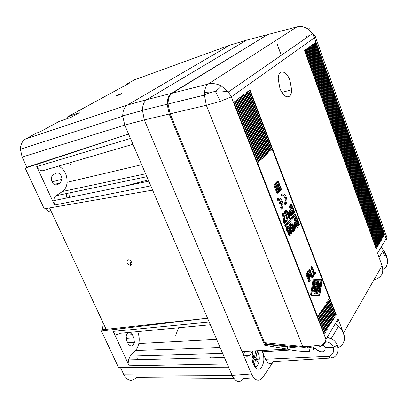 <?xml version="1.0" encoding="UTF-8"?>
<svg xmlns="http://www.w3.org/2000/svg" width="408" height="408" viewBox="0 0 408 408"><rect width="100%" height="100%" fill="white"/><g stroke="black" fill="none" stroke-linecap="round" stroke-linejoin="round"><path stroke-width="0.61" d="M343.154 343.235C344.791 340.282 344.903 336.886 343.5 333.045L382.061 265.705L377.522 253.154L386.147 238.751C387.049 239.307 386.942 239.491 385.815 239.302M313.538 276.303L312.742 276.395L312.365 275.415L313.16 275.329L314.165 273.906L311.523 267.061L311.967 266.444L314.604 273.278L315.603 271.871L315.976 272.84L313.538 276.303L313.16 275.329M320.525 351.844L316.955 350.028L321.835 351.946C325.125 351.339 325.966 349.375 324.36 346.06M233.422 102.02L324.013 334.004L324.416 333.989L233.769 101.765L233.335 102.082L231.311 96.885L228.363 91.994L221.493 86.108C217.01 83.691 212.548 83.023 208.106 84.099C206.132 85.532 204.944 88.291 204.541 92.376L204.459 95.095L206.321 105.279L220.335 101.347L231.311 96.885L314.451 37.811L315.328 36.567L386.249 235.569M336.325 321.978C337.982 321.657 338.579 320.668 338.11 319L325.972 339.283C325.854 342.434 324.278 344.673 321.239 345.994M386.672 236.365L386.687 236.798M285.024 221.156L286.064 219.953L286.865 219.82L285.059 221.911L284.539 216.694L283.616 213.134L283.07 213.751L283.927 216.796L284.922 223.574L287.263 220.85L286.865 219.82M314.349 272.615L314.813 271.957L315.603 271.871M312.365 275.415L313.37 273.992L310.733 267.158L311.176 266.541L311.967 266.444M280.107 202.582L281.444 201.129C280.531 199.604 279.638 199.216 278.771 199.976L277.741 200.374L277.134 198.808L278.164 198.416C280.862 197.314 282.545 199.594 283.218 205.265L282.193 208.799L281.163 209.192L280.561 207.636L281.591 207.244L282.31 204.76L282.045 202.679L280.714 204.143L279.913 204.286L279.312 202.73L280.107 202.582L280.714 204.143M281.964 209.049L281.362 207.499M265.409 342.944L264.547 342.623L170.146 113.817L168.065 104.004C168.086 98.68 169.509 95.064 172.339 93.157L267.526 34.644L296.922 26.897C300.472 26.035 303.955 26.622 307.382 28.647L312.472 33.64L314.451 37.811L386.147 238.751L387.008 237.415M313.37 273.992L314.165 273.906M284.422 220.259L283.616 220.391L283.754 222.773L284.116 223.701L284.922 223.574M283.754 222.773L284.56 222.646M283.616 220.391L283.382 218.428L284.182 218.295M319.255 346.04C320.433 347.147 321.142 346.815 321.392 345.051C323.6 343.893 325.125 341.97 325.972 339.283L233.335 102.082M277.134 198.808L277.935 198.66L278.536 200.226M384.392 234.763L384.708 234.727L384.504 235.069L315.685 42.253L315.965 42.05M324.105 334.504L324.416 333.989M264.547 342.623L302.772 346.586L206.321 105.279L170.146 113.817M168.065 104.004L204.459 95.095C208.162 93.095 211.584 91.938 214.72 91.627L215.531 91.688L220.335 101.347M215.531 91.688L204.541 92.376M283.382 218.428L282.27 213.889L283.07 213.751M282.78 215.541L283.58 215.404M283.127 216.934L283.927 216.796M282.27 213.889L282.815 213.272L283.616 213.134M310.733 267.158L311.523 267.061M309.968 273.442L308.652 270.035L309.06 269.464L309.856 269.372L312.89 277.221L312.324 278.026L308.866 273.171L310.284 280.928L309.708 281.744L306.632 273.834L307.051 273.253L309.432 279.383L308.045 271.876L308.458 271.305L307.663 271.397L307.25 271.968L308.045 271.876M308.652 270.035L309.448 269.938L309.856 269.372M308.458 271.305L311.804 276.032L309.448 269.938M280.561 207.636L281.515 204.903L281.377 203.408M279.312 202.73L280.648 201.272L281.444 201.129M312.324 278.026L311.528 278.113L309.162 274.798M278.695 198.007L277.364 198.563M280.648 201.272L279.036 199.752M291.006 210.911L291.888 213.211L290.975 214.266L291.766 214.134L292.679 213.078L291.587 210.242L290.307 212.15L290.639 213.828L291.465 214.338L291.169 214.389M286.263 211.614L286.982 212.828L286.875 214.873M313.997 280.255L320.918 280.102L320.239 285.901M320.081 286.926L319.887 288.175M319.724 289.201L319.53 290.455M319.387 291.358L318.852 294.811M319.087 289.313L319.245 289.007M314.823 281.137L314.048 281.219L313.834 281.612L314.17 282.351L316.175 282.3L316.588 283.366M317.71 281.469L317.235 281.377M319.449 287.038L319.597 286.732M312.559 289.129L312.951 288.961M315.302 292.878L314.502 292.959L314.629 294.102L316.669 293.959L316.802 293.092L314.058 286.003L313.589 286.018L313.206 288.436L313.752 288.879L313.981 287.436L314.843 289.655L314.15 290.858L314.614 291.516L315.221 290.629L316.078 292.842L315.302 292.878L315.093 293.281L315.43 294.025L316.669 293.959M314.69 291.404L315.267 292.888M313.737 288.946L314.043 289.731L313.349 290.94L313.818 291.598M313.655 283.856L313.461 283.545M316.389 287.946L316.088 287.997M316.129 283.779L315.629 283.83L315.705 284.294L317.021 287.706M317.699 290.465L318.842 291.414M316.853 293.729L317.23 293.719M313.298 284.56L313.757 285.733M319.576 288.971L320.04 288.859L319.969 288.39L317.363 281.637L316.843 281.087L314.843 281.137L314.629 281.53L314.966 282.27L316.97 282.214L319.576 288.971L318.98 289.032M316.175 282.3L316.97 282.214M318.475 281.331L318.01 281.438L318.082 281.903L319.933 286.697L320.392 286.589L318.475 281.331M314.043 289.731L314.843 289.655M314.43 283.708L313.951 283.825L314.027 284.289L317.659 293.678L318.036 293.582L317.582 289.44L319.418 291.358L319.637 290.731L316.894 283.637L316.424 283.749L316.501 284.213L318.403 289.139L316.883 287.895L317.21 290.899L314.43 283.708M281.632 196.177L281.03 194.626L281.826 194.478L282.423 196.029L281.632 196.177M284.417 203.373L285.207 203.23L285.804 204.77L285.008 204.913L284.417 203.373L285.432 202.985L286.135 200.583C285.671 196.636 284.514 195.034 282.652 195.784L282.423 196.029M284.641 203.128L285.34 200.726C285.187 197.967 284.371 196.248 282.897 195.57M285.804 204.77L287.023 201.103C286.375 195.468 284.718 193.178 282.05 194.234L281.826 194.478M282.555 193.846L281.26 194.381L282.05 194.234M287.324 216.174L286.314 216.255L287.11 216.123L285.988 214.889L285.452 212.833L285.641 210.992L286.615 210.186L288.186 211.931L289.583 216.373L289.4 218.209L288.436 219.04L287.431 218.275L286.63 218.407L286.309 217.739L287.553 217.092L288.298 217.862L288.869 217.5L288.991 216.169L288.42 214.027L288.109 215.71L287.11 216.123M288.125 215.684L288.884 215.557M287.982 217.734L288.094 215.725M288.196 216.301L288.991 216.169M288.226 216.709L289.022 216.577M288.17 217.219L288.966 217.087M288.074 217.632L288.869 217.5M286.309 217.739L287.553 217.092M286.385 217.949L287.105 217.607M287.186 217.816L287.431 218.275M288.436 219.04L287.426 219.121L286.63 218.407M286.88 218.714L287.676 218.581M287.171 218.969L287.971 218.836M287.426 219.121L288.221 218.989M286.314 216.255L285.187 215.026L284.626 212.41L285.029 210.773L286.314 210.232M285.253 210.518L286.049 210.385M285.029 210.773L285.824 210.635M284.845 211.13L285.641 210.992M284.697 211.589L285.498 211.451M284.641 211.946L285.442 211.808M284.626 212.41L285.427 212.272M284.651 212.971L285.452 212.833M284.723 213.486L285.518 213.348M284.871 214.205L285.666 214.067M285.187 215.026L285.988 214.889M285.518 215.536L286.314 215.404M285.768 215.847L286.564 215.71M286.059 216.102L286.86 215.97M287.492 214.945L287.859 214.226L287.778 212.696L287.048 211.466L286.447 211.41L286.079 212.124L286.156 213.659L286.89 214.889L287.492 214.945L287.191 214.996M286.921 214.822L287.716 214.684M286.442 211.41L286.748 211.359M286.283 211.594L287.048 211.466M286.457 211.808L287.252 211.67M286.748 212.216L287.543 212.084M286.982 212.828L287.778 212.696M287.094 213.445L287.89 213.308M287.12 213.853L287.915 213.716M287.064 214.363L287.859 214.226M290.338 204.78L291.603 204.102L294.709 212.18L294.234 212.731L293.449 212.864L290.338 204.78L291.603 204.102M291.123 204.643L294.234 212.731M289.726 215.128L289.405 214.47L290.2 214.333L290.93 215.404L290.134 215.536L289.726 215.128L290.516 214.996M290.465 215.74L291.638 215.608L290.134 215.536M291.261 215.608L290.93 215.404M291.638 215.608L293.546 213.532L290.425 205.433L289.155 206.117L290.425 205.433M289.405 214.47L288.9 211.675L290.409 209.36L289.155 206.117M290.409 209.36L291.2 209.227L289.945 205.974M289.354 210.564L290.149 210.426L291.2 209.227M289.043 211.069L289.838 210.931L290.149 210.426M288.9 211.675L289.69 211.538L289.838 210.931M288.879 212.282L289.67 212.145L289.69 211.538M288.935 213.093L289.731 212.961L289.67 212.145M289.17 213.858L289.96 213.726L289.731 212.961M289.96 213.726L290.2 214.333M291.766 214.134L291.465 214.338M291.888 213.211L292.679 213.078M307.877 275.385L307.25 271.968M309.708 281.744L308.907 281.831L305.832 273.921L306.25 273.345L307.051 273.253M305.832 273.921L306.632 273.834M332.658 336.993L333.137 335.407M338.11 319L343.5 333.045M303.797 347.162C303.338 347.825 302.996 347.631 302.772 346.586L307.52 346.683L321.392 345.051M298.36 226.037L295.265 218.005L294.795 218.566L296.035 221.784L294.698 223.533L294.831 226.328L295.377 227.588L296.489 228.169L298.36 226.037M295.52 223.87L296.422 222.794L297.503 225.604L296.315 226.899L295.775 226.812L295.259 225.808L295.52 223.87M314.007 280.189L311.641 294.831L311.814 295.203L319.642 294.765L321.866 280.388L321.703 280.015L314.007 280.189M330.852 323.391L330.551 323.891L323.926 306.76L324.238 306.28L330.852 323.391L330.455 323.411L323.983 306.678M328.547 299.559L334.902 316.098L335.3 316.078L328.797 299.161L328.501 299.63L335.004 316.562L335.3 316.078M248.446 91.106L271.126 150.124L271.519 150.037L271.147 150.379L248.385 91.152L248.783 90.857L271.519 150.037M241.001 96.512L241.419 96.212L264.7 156.356L264.318 156.713L241.001 96.512M335.733 314.731L249.65 90.229M325.819 331.031L319.285 314.002M311.059 295.739L310.626 294.632L313.038 279.822L313.834 279.74L321.652 279.572L322.08 280.536L319.816 295.214L311.059 295.739L319.816 295.214M328.129 327.884L327.823 328.384L321.121 311.136L321.438 310.646L328.129 327.884L327.67 327.991M315.328 36.567C315.093 35.777 314.14 34.802 312.472 33.645L228.363 91.999C221.937 90.78 217.734 90.591 215.75 91.428L221.493 86.108M322.121 309.58L328.639 326.395L329.042 326.38L322.376 309.182L322.065 309.672L328.736 326.879L329.042 326.38M263.155 157.789L239.741 97.43L240.164 97.124L263.543 157.432L263.155 157.789M239.817 97.374L263.073 157.585M326.283 330.919L325.972 331.429L319.224 314.099L319.541 313.604L326.283 330.919L325.88 330.934M243.561 94.656L266.541 154.372M333.535 318.98L326.992 301.986L326.686 302.455L333.239 319.464L333.535 318.98L333.137 319L326.737 302.379M329.95 324.88L329.649 325.38L322.998 308.213L323.309 307.729L329.95 324.88L329.496 324.987M234.717 101.077L258.351 161.961M258.83 161.798L258.432 162.165L234.636 101.138L235.064 100.827L258.83 161.798L258.432 161.884M263.145 157.519L263.543 157.432M269.27 152.118L268.897 152.464L245.953 92.917L246.361 92.621L269.27 152.118L268.877 152.204L246.019 92.871M332.647 320.443L332.347 320.933L325.773 303.884L326.079 303.409L332.647 320.443L332.199 320.54M331.755 321.912L331.454 322.407L324.855 305.317L325.161 304.837L331.755 321.912L331.301 322.014M266.608 154.311L267 154.224L266.618 154.576L243.489 94.702L243.902 94.406L267 154.224M310.626 294.632L311.431 294.556L313.834 279.74M311.431 294.556L311.86 295.667M325.355 332.449L325.043 332.964L318.265 315.588L318.587 315.093L325.355 332.449L324.885 332.566M323.054 308.127L329.547 324.895M334.417 317.526L334.127 318.01L327.593 301.038L327.899 300.569L334.417 317.526L334.019 317.546L327.644 300.966M268.138 153.168L267.76 153.515L244.724 93.809L245.137 93.508L268.138 153.168L267.745 153.255L244.795 93.758M270.025 151.419L247.171 92.029L247.574 91.739L270.397 151.072L270.025 151.419M269.943 151.215L247.233 91.984M270.004 151.164L270.397 151.072M326.747 329.506L320.234 312.523M241.072 96.461L264.302 156.442L264.7 156.356M242.321 95.554L265.46 155.377L265.853 155.285L265.47 155.642L242.25 95.605L242.663 95.304L265.853 155.285M235.921 100.2L236.349 99.894L260.018 160.696L259.626 161.063L235.921 100.2M259.544 160.854L236.008 100.144M259.621 160.783L260.018 160.696M336.172 314.639L335.881 315.119L249.589 90.275L249.987 89.984L336.172 314.639L335.774 314.66M327.206 329.394L326.9 329.904L320.178 312.615L320.494 312.12L327.206 329.394L326.803 329.414M321.178 311.049L327.726 327.899M262.375 158.513L261.987 158.875L238.476 98.348L238.899 98.042L262.375 158.513L261.977 158.6L238.553 98.292M325.824 303.807L332.25 320.459M260.809 159.967L237.206 99.272L237.629 98.96L261.202 159.599L260.809 159.967M237.283 99.215L260.804 159.691L261.202 159.599M318.332 315.491L324.947 332.464M331.352 321.932L324.906 305.235M307.979 347.351C307.861 348.044 307.709 347.825 307.52 346.683M383.464 236.783L383.255 237.13L314.007 43.472L314.288 43.268L383.464 236.783L383.143 236.819M377.038 247.365L376.814 247.727L305.342 49.771L305.638 49.552L377.038 247.365L376.696 247.401M309.57 35.649L306.474 36.241L306.918 37.49M378.665 244.173L378.996 244.137L308.28 47.634L307.989 47.848L378.777 244.494L378.996 244.137M382.832 237.818L382.622 238.165L313.16 44.09L313.441 43.886L382.832 237.818L382.51 237.854M309.249 28.652C309.126 27.82 308.509 27.82 307.382 28.647M308.861 47.211L309.152 47.002L379.644 243.071L379.43 243.428L308.861 47.211M379.312 243.107L379.644 243.071M378.344 245.208L378.129 245.565L307.112 48.486L307.403 48.272L378.344 245.208L378.012 245.244M381.353 240.256L311.452 45.329L311.738 45.12L381.567 239.904L381.353 240.256M376.375 248.452L376.156 248.814L304.45 50.419L304.745 50.199L376.375 248.452L376.038 248.487M279.939 88.358C283.693 98.996 291.725 99.695 291.638 89.816L289.976 80.519C286.37 69.947 278.026 68.799 278.241 79.351L279.939 88.358M380.603 240.99L380.929 240.955L380.715 241.306L310.59 45.956L310.881 45.747L380.929 240.955M379.96 242.046L380.287 242.01L380.072 242.362L309.728 46.583L310.019 46.374L380.287 242.01M377.471 246.646L306.23 49.123L306.52 48.909L377.691 246.284L377.471 246.646M381.99 239.21L382.199 238.859L312.589 44.503L312.309 44.707L381.99 239.21M315.129 42.662L384.086 235.753L383.877 236.099L314.849 42.86L315.129 42.662M295.265 218.005L294.479 218.132L294.005 218.693L295.244 221.911L293.903 223.661L293.806 225.695L294.994 228.108L296.489 228.169M296.422 216.638L295.632 216.77L295.163 217.326L298.248 225.338L299.038 225.216L299.503 224.65L296.422 216.638L295.953 217.194L299.038 225.216M292.465 229.77L291.664 229.893L291.225 230.423L292.332 231.775L293.847 231.525L294.423 230.377L294.285 227.873L293.474 225.44L291.735 222.921L290.965 223.089L290.369 224.533L290.603 226.792L291.776 228.664L292.536 228.796L293.01 228.368L293.311 226.669L293.882 228.806L293.76 230.143L293.204 230.52L292.465 229.77L292.026 230.301L293.337 231.693M292.99 228.393L292.868 230.382M291.521 222.875L289.95 223.477L289.583 225.69L290.69 228.536L291.44 228.98L292.235 228.852M278.215 180.989L277.425 181.152L273.717 184.951L276.955 193.305L277.756 193.152L281.413 189.276L278.215 180.989L274.513 184.793L277.756 193.152M289.96 232.04L289.823 234.059M288.471 226.481L286.88 227.093L286.508 229.332L287.048 231.392L288.17 232.601L289.751 232.29L290.282 230.306L290.858 232.458L290.731 233.809L290.165 234.192L289.415 233.447L288.971 233.983L289.833 235.197L290.817 235.202L291.46 233.677L291.266 231.514L289.231 226.93L288.471 226.481L287.905 226.705L287.283 228.638L287.849 231.27L289.185 232.519M289.415 233.447L288.614 233.57L288.247 234.309L289.287 235.462L290.302 235.38M295.377 213.925L294.591 214.057L284.81 225.486L285.253 226.619L286.054 226.491L295.805 215.031L295.377 213.925L285.615 225.359L286.054 226.491M381.24 239.94L381.567 239.904M377.354 246.32L377.691 246.284M383.77 235.788L384.086 235.753M381.878 238.894L382.199 238.859M295.846 223.482L296.713 225.726L295.8 226.828M291.19 224.308L291.99 226.093L291.771 227.542M277.573 182.524L280.112 189.098L277.598 191.745M278.103 184.013L277.307 184.171L275.461 186.084L277.073 190.25L277.868 190.097L279.704 188.17L278.103 184.013L276.257 185.926L277.868 190.097M288.14 227.924L288.839 229.107L288.716 231.198M277.455 185.558L278.399 187.986L277.715 188.7M296.713 225.726L297.503 225.604M295.815 226.812L296.611 226.69M296.004 226.95L296.315 226.899M293.745 224.879L294.54 224.757M293.765 224.273L294.556 224.145M293.806 225.695L294.601 225.568M294.035 226.45L294.831 226.328M294.27 227.057L295.066 226.935M294.586 227.71L295.377 227.588M294.994 228.108L295.785 227.985M295.321 228.302L296.111 228.179M294.005 218.693L294.795 218.566M295.244 221.911L296.035 221.784M294.214 223.145L295.004 223.018M293.903 223.661L294.698 223.533M295.163 217.326L295.953 217.194M292.439 224.747L292.817 226.379L292.618 227.353L292.103 227.679L291.317 226.981L290.97 225.757L291.139 224.364L291.659 224.048L292.159 224.344L292.439 224.747L291.644 224.874M291.99 226.093L292.786 225.971M291.878 225.481L292.674 225.359M292.021 226.501L292.817 226.379M291.96 227.016L292.755 226.889M291.822 227.48L292.618 227.353M292.077 227.669L292.398 227.618M291.23 224.257L291.95 224.145M291.363 224.471L292.159 224.344M292.332 231.775L293.128 231.652M292.082 231.627L292.878 231.504M290.43 223.059L291.225 222.931M290.17 223.217L290.965 223.089M289.95 223.477L290.746 223.349M289.767 223.839L290.567 223.712M289.629 224.303L290.425 224.176M289.573 224.66L290.369 224.533M289.558 225.124L290.358 224.997M289.583 225.69L290.384 225.563M289.655 226.2L290.45 226.073M289.802 226.919L290.603 226.792M290.119 227.73L290.914 227.608M290.445 228.235L291.241 228.113M290.69 228.536L291.485 228.414M290.981 228.786L291.776 228.664M291.23 228.934L292.026 228.806M293.041 228.307L293.77 228.194M293.087 228.929L293.882 228.806M293.117 229.337L293.913 229.214M293.061 229.852L293.857 229.73M292.964 230.265L293.76 230.143M291.225 230.423L292.026 230.301M291.307 230.627L292.103 230.505M291.547 231.081L292.347 230.959M291.791 231.382L292.592 231.26M275.038 185.135L278.185 181.897L280.903 188.945L277.787 192.234L275.038 185.135M278.067 184.926L279.189 187.833L277.904 189.184L276.777 186.267L278.067 184.926M278.399 187.986L279.189 187.833M275.461 186.084L276.257 185.926M280.112 189.098L280.903 188.945M273.717 184.951L274.513 184.793M289.4 228.373L289.721 230.53L289.053 231.331L288.257 230.632L287.91 229.398L288.084 227.996L288.609 227.669L289.114 227.965L289.4 228.373L288.599 228.495M288.946 229.724L289.746 229.602M288.839 229.107L289.639 228.985M288.976 230.138L289.777 230.015M288.92 230.658L289.721 230.53M288.777 231.127L289.578 231.005M289.017 231.321L289.354 231.27M288.181 227.878L288.905 227.766M288.313 228.092L289.114 227.965M288.17 234.105L288.971 233.983M288.247 234.309L289.053 234.187M288.492 234.768L289.292 234.646M288.742 235.069L289.542 234.947M289.032 235.314L289.833 235.197M289.287 235.462L290.088 235.339M287.37 226.669L288.17 226.542M287.105 226.833L287.905 226.705M286.88 227.093L287.681 226.97M286.697 227.46L287.497 227.338M286.554 227.934L287.354 227.807M286.498 228.296L287.298 228.169M286.482 228.766L287.283 228.638M286.508 229.332L287.309 229.209M286.579 229.852L287.38 229.724M286.727 230.571L287.528 230.449M287.048 231.392L287.849 231.27M287.375 231.902L288.181 231.78M287.625 232.203L288.425 232.081M287.921 232.453L288.721 232.331M288.17 232.601L288.976 232.478M290.006 231.953L290.746 231.841M290.057 232.58L290.858 232.458M290.088 232.994L290.889 232.871M290.027 233.514L290.827 233.391M289.93 233.927L290.731 233.809M284.81 225.486L285.615 225.359M382.709 251.318L385.285 257.02M323.202 345.01L325.191 347.779L333.26 347.259L337.35 345.367C338.905 350.447 337.957 354.282 334.514 356.878C333.372 358.25 331.719 358.04 329.552 356.245L265.557 359.224L262.482 351.808L291.179 349.962M325.487 341.7C329.526 342.164 332.117 344.015 333.26 347.259C334.234 351.558 332.994 354.557 329.552 356.245C328.741 359.29 328.511 359.907 328.868 358.096L273.294 361.733L262.905 377.278C258.896 382.092 255.082 380.985 251.461 373.947L144.304 119.927L124.71 125.078L122.726 115.857C122.803 110.614 124.348 107.018 127.373 105.086L229.811 45.201L246.432 40.203L146.773 99.623C144.019 101.49 142.586 105.04 142.474 110.267L144.304 119.927M238.92 51.944L238.639 52.403M312.992 347.024C313.946 348.483 313.798 349.442 312.554 349.896M252.807 350.987L250.425 354.302C247.447 357.607 244.642 356.694 242.02 351.569L287.365 349.115L287.558 346.096L265.797 343.918L264.736 345.357L287.365 349.115C294.275 350.89 301.66 351.609 309.509 351.283L308.907 347.3M231.305 44.752L229.811 45.201L127.373 105.08L146.773 99.623L171.421 93.386C168.611 95.288 167.188 98.899 167.158 104.229L169.218 114.036L144.299 119.911M253.827 377.9L243.693 378.593C239.567 383.336 235.686 382.255 232.06 375.345L124.71 125.078L22.139 157.09L20.4 149.241C20.579 144.371 22.318 140.954 25.617 138.995L36.511 133.074L39.79 131.957L59.165 121.411L71.069 117.31L79.356 112.761L67.514 116.861L68.162 118.315M253.174 350.967L252.19 355.077C251.858 358.52 252.287 361.718 253.475 364.67C257.841 371.53 261.242 370.617 263.67 361.932C264.119 358.331 263.721 354.955 262.482 351.808M265.557 359.224C268.015 364.115 270.591 364.951 273.294 361.733M331.515 338.166L333.03 335.59M337.952 347.692C346.045 344.852 346.52 333.571 338.609 326.13L335.417 323.498M337.35 345.367C336.166 342.266 334.121 340.037 331.209 338.676L327.099 337.396M373.901 279.954C382.102 277.583 384.596 272.207 381.383 263.823M311.911 347.111L308.978 347.805C306.867 348.223 299.487 348.223 294.734 347.784L265.47 344.398M268.413 34.41L246.432 40.203M305.266 347.305L303.705 347.305M302.991 347.295L287.558 346.096M266.404 343.051L265.797 343.918M316.924 350.079L315.527 348.396L313.604 348.524M325.191 347.779L324.814 350.319M383.632 269.836C387.085 266.664 388.243 262.798 387.1 258.233L386.835 257.331M381.215 246.988L383.387 250.165L387.1 258.233M244.581 351.431L243.704 354.414M247.166 355.348L246.672 354.94L246.58 355.383M252.781 357.775L255.918 357.648L258.121 359.499L257.657 361.855L255.449 360.009L253.914 360.065M258.121 359.499L253.995 359.662M255.918 357.648L257.127 351.589L256.872 350.768M255.77 350.824L254.623 356.556L252.083 356.663M253.159 363.849L254.148 358.918L252.073 357.184M252.103 356.102L252.394 354.685L254.623 356.556M257.127 351.589C261.293 356.159 258.84 368.832 254.22 366.149L255.449 360.009M58.757 166.025C64.393 169.34 67.177 174.772 67.111 182.305C66.744 186.476 65.198 189.531 62.47 191.474L56.146 195.697C54.692 196.733 53.887 198.375 53.718 200.634L54.575 205.046L36.74 166.602C38.857 170.355 41.402 171.569 44.385 170.238L132.942 144.274M228.781 367.71L118.463 367.414L101.424 331.01L207.534 318.174L102.796 329.684L101.878 323.988L102.566 321.632M210.355 324.748L119.722 333.31C117.244 335.305 115.066 334.667 113.194 331.393L129.152 365.782L128.494 359.871L130.249 356.102L136.746 348.845L137.996 346.351L138.822 343.49C139.597 339.272 139.174 335.315 137.562 331.627M178.5 327.757L175.746 335.335M121.202 93.968C122.114 93.432 121.936 93.376 120.666 93.804L118.004 94.906C115.938 95.921 115.683 96.186 117.234 95.712L121.202 93.968M128.836 332.449C127.474 332.933 126.592 334.193 126.189 336.218L126.72 340.573L128.214 343.817C130.728 347.203 132.789 346.713 134.39 342.348L133.885 337.895L132.411 334.682L129.724 332.367M53.188 174.848L51.862 176.368L51.306 178.633C51.964 183.631 54.085 185.62 57.671 184.595L60.195 182.952L62.011 179.316C61.435 174.333 59.344 172.309 55.743 173.247L53.188 174.848M210.564 357.836L210.645 357.23M233.855 378.507L136.241 377.721C131.606 381.97 127.485 380.995 123.879 374.799L120.431 367.419M125.735 85.155L126.873 83.961L134.533 79.8L229.811 45.201M126.873 83.961L129.963 82.855L67.514 116.861M136.879 357.576L137.608 359.647M101.424 331.01L102.796 329.684M25.225 168.198L26.872 167.224L128.571 134.079L25.225 168.198L44.242 208.84L152.607 190.118M267.816 344.138L266.74 345.678M263.425 350.411L262.446 351.808M130.489 265.246C131.733 264.97 132.131 264.053 131.687 262.502L131.585 262.252C130.703 260.62 129.535 259.825 128.087 259.881C126.047 261.834 126.745 263.624 130.188 265.256L130.489 265.246M49.562 207.922L106.019 329.047L102.602 329.276M69.697 162.817L70.824 165.306M70.069 193.504L69.386 197.431M51.49 212.053C49.317 212.14 47.542 210.956 46.17 208.508M26.872 167.224L22.139 157.09M66.718 194.29L66.05 198.109M296.922 26.897L208.106 84.099L172.339 93.157M280.791 207.386L281.591 207.244M314.17 282.351L314.966 282.27M317.49 281.964L318.082 281.903M319.337 286.758L319.933 286.697M313.436 290.618L314.236 290.542M314.629 294.102L315.43 294.025M313.053 286.074L313.589 286.018M312.681 288.38L313.216 288.329M313.334 284.361L314.027 284.289M316.863 293.75L317.659 293.678M318.623 291.434L319.418 291.358M315.705 284.294L316.501 284.213M316.266 287.813L316.919 287.747M316.113 288.063L316.889 287.987M320.918 280.102L321.703 280.015M321.076 280.515L321.861 280.434M170.1 113.699L169.218 114.036L264.736 345.357M123.879 374.799L232.055 375.345L251.461 373.947M276.823 347.285L287.451 346.469M281.234 55.315L276.976 43.783M265.261 342.7L265.776 343.949M267.189 34.853L171.421 93.386L171.931 93.432M257.295 365.813L255.122 367.481M127.373 105.08L25.617 138.995M146.855 176.705L56.146 195.697M62.47 191.474L145.61 173.803M148.252 179.969L125.19 186.017M227.169 363.951L129.152 365.782M113.194 331.393L209.202 322.055M222.671 353.461L130.249 356.102M55.748 185.069L57.671 184.595M126.475 335.101L132.411 334.682M126.133 338.421L133.885 337.895M150.781 185.869L54.575 205.046M36.74 166.602L130.458 138.475M135.492 350.482L220.152 347.59M54.075 184.472L60.195 182.952M281.515 204.903L282.31 204.76M313.834 281.612L314.629 281.53M317.307 281.51L318.01 281.438M313.349 290.94L314.15 290.858M314.293 293.357L315.093 293.281M312.666 288.487L313.206 288.436M313.41 283.881L313.951 283.825M315.629 283.83L316.424 283.749M316.088 287.977L316.883 287.895M285.34 200.726L286.135 200.583M310.61 294.78L311.416 294.704M321.081 280.475L321.866 280.388M281.877 92.381L291.638 89.816M168.519 99.323L167.158 104.229L142.474 110.267M338.609 326.13L331.209 338.676L326.941 337.656M281.306 55.264L277.042 43.722M379.083 257.468L383.387 250.165C384.902 252.108 386.167 254.669 387.197 257.851L387.508 262.166M142.474 110.481L122.726 115.857M244.826 355.475L249.63 355.215M259.315 359.188C259.361 355.348 258.626 352.66 257.116 351.135M258.983 362.054L263.67 361.932M122.732 116.229L20.4 149.241M224.4 357.495L128.494 359.871M138.822 343.49L216.623 339.359M127.73 342.766L134.39 342.348M51.928 181.851L62.011 179.316M131.356 261.819L131.687 262.502M103.601 323.865L101.878 323.988M148.782 181.198L53.718 200.634M67.111 182.305L141.704 164.704M120.059 94.544L120.044 94.034M118.32 95.299L118.004 94.906M130.953 261.248L130.188 265.256"/></g></svg>
